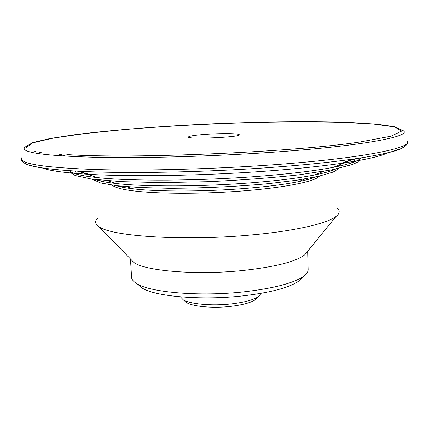 <?xml version="1.0" encoding="UTF-8"?>
<svg xmlns="http://www.w3.org/2000/svg" width="429" height="429" viewBox="0 0 429 429"><rect width="100%" height="100%" fill="white"/><g stroke="black" fill="none" stroke-linecap="round" stroke-linejoin="round"><path stroke-width="0.64" d="M184.363 300.756L186.486 302.547C192.836 306.579 212.811 308.419 230.464 306.403C242.583 304.971 250.97 302.681 255.625 299.528L257.588 297.554M207.899 134.202C222.962 133.226 239.602 133.489 239.291 134.77C240.942 137.248 186.974 139.607 188.401 136.99C189.291 135.945 195.79 135.012 207.899 134.202M261.186 293.329L258.655 296.482C253.609 299.882 244.466 302.359 231.215 303.92C211.905 306.113 190.058 304.123 183.21 299.78L180.411 296.852M137.972 284.491L142.525 288.283C155.786 296.562 201.727 300.504 242.39 295.946C269.782 292.75 288.379 287.934 298.176 281.483L302.381 277.311M130.459 258.96L131.574 277.257C131.708 279.595 133.623 281.826 137.312 283.939C151.158 292.573 200.225 296.691 243.683 291.87C272.935 288.492 292.707 283.435 302.992 276.705C306.488 274.276 308.199 271.889 308.129 269.551L307.647 251.222M130.893 259.406L133.735 262.328C144.45 270.956 196.321 275.391 242.846 270.501C275.177 266.913 295.785 261.701 304.676 254.864L307.25 251.705M97.458 218.452C94.536 221.3 95.072 224.061 99.067 226.727C111.165 236.406 184.55 241.296 251.088 234.979C294.814 231.075 327.472 223.429 336.105 216.377C339.854 213.374 340.149 210.575 336.99 207.995M309.652 178.984L311.32 177.799M120.399 186.132L122.163 187.173M310.998 178.577L312.773 177.515M118.93 185.982L120.785 186.883M116.243 185.677C120.072 186.931 125.853 187.999 133.58 188.883C158.001 191.752 203.898 191.725 243.972 188.546C266.355 186.765 284.502 184.475 298.423 181.681C306.049 180.132 311.711 178.566 315.417 176.984M320.157 173.815L320.463 172.624M329.906 171.251L332.303 169.761M98.793 179.955L101.308 181.231M95.479 179.579C99.662 181.156 106.708 182.491 116.618 183.58C145.238 186.835 201.072 186.722 249.619 182.936C276.716 180.813 298.466 178.142 314.865 174.925C324.635 172.973 331.542 171.032 335.575 169.096M339.559 166.061L339.725 164.816M350.863 163.127C353.807 161.626 355.067 160.21 354.638 158.875M75.595 171.058C75.284 172.426 76.662 173.729 79.724 174.962M69.68 170.876C71.82 173.606 81.119 175.858 97.56 177.627C130.598 181.231 197.849 180.979 256.065 176.528C288.535 174.04 314.291 170.973 333.328 167.331C349.941 164.055 359.046 160.934 360.644 157.974M350.842 159.861L359.577 158.135M67.589 154.633L62.146 155.968M97.56 177.627L79.462 171.713M42.198 167.943C49.356 170.769 65.095 172.908 89.414 174.362C132.438 176.909 204.301 175.74 266.125 171.128C295.452 168.94 320.463 166.355 341.157 163.369C365.449 159.77 381 156.242 387.805 152.778M61.653 154.268L56.086 155.534M68.661 154.692C134.55 159.014 294.857 152.016 360.119 141.967L390.937 136.224L401.705 131.07L394.578 126.93L373.133 124.002L341.119 122.308C315.798 121.761 288.191 121.777 258.296 122.362C211.888 123.627 167.01 126.051 123.665 129.628L84.819 133.58L53.341 138.068L32.599 142.862L26.341 147.592M318.618 174.153L318.146 173.573M337.811 166.436L337.183 165.75M359.325 159.363L358.96 158.231M24.625 163.224C29.778 166.752 47.356 169.396 77.376 171.155C123.842 173.804 203.094 172.458 270.983 167.449C303.18 165.085 330.475 162.307 352.874 159.127C382.62 154.756 399.908 150.59 404.729 146.627M41.264 152.263L36.953 153.378M21.777 157.738L21.606 159.293C23.343 164.366 48.048 167.782 95.731 169.541C143.27 170.93 211.626 169.214 271.31 164.924C363.09 158.403 414.146 147.608 407.094 140.916M35.816 151.351L32.052 152.434M269.728 152.445C359.829 146.353 410.371 136.76 403.727 130.979L394.852 126.77L377.043 124.212L352.053 122.592C313.706 121.117 263.856 121.67 213.326 123.793C162.8 126.083 113.068 129.88 74.995 134.685L50.252 138.481L32.733 142.578L24.26 147.544L24.137 148.89C26.024 153.266 50.418 156.086 97.329 157.346C144.085 158.296 211.122 156.456 269.728 152.445M255.625 299.528L258.655 296.482M186.486 302.547L183.21 299.78M298.176 281.483L302.992 276.705M142.525 288.283L137.312 283.939M304.676 254.864L336.105 216.377M133.735 262.328L99.067 226.727M319.407 176.11C314.446 182.754 270.747 190.063 217.723 192.487C164.597 194.734 119.53 191.929 112.2 185.156M298.423 181.681L305.207 178.893M133.58 188.883L126.582 186.695M338.851 168.382L334.599 171.337L332.507 172.26L318.345 176.351L296.611 180.25L268.538 183.655C235.714 186.685 202.493 188.229 168.87 188.288L139.709 187.537L116.532 185.714L100.59 182.963L92.149 179.156M314.865 174.925L323.584 171.337M116.618 183.58L107.615 180.77M361.046 157.91L357.829 161.99L352.729 164.436L331.842 169.846L298.782 174.871C271.262 177.885 241.157 180.159 208.462 181.687L161.647 182.593L121.262 181.649L91.42 179.054L75.193 175.531L69.761 172.109M333.328 167.331L352.021 159.647M341.157 163.369L352.874 159.127C368.522 156.832 380.99 154.51 390.267 152.156L400.74 148.745L404.681 146.659C407.325 144.251 408.247 142.605 407.437 141.726M89.414 174.362L77.376 171.155C63.589 170.361 52.204 169.326 43.211 168.055C30.593 165.959 28.448 164.892 26.421 164.098C22.973 162.318 21.37 160.977 21.595 160.076L21.504 158.574"/></g></svg>
